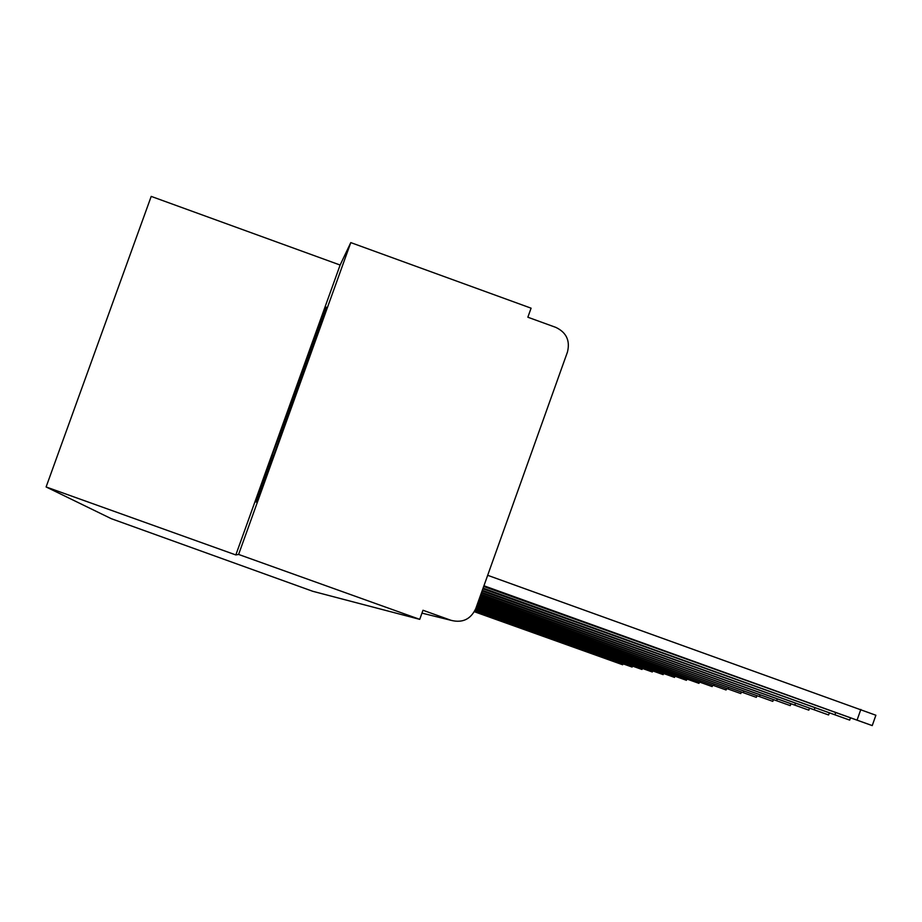 <?xml version="1.0" encoding="UTF-8"?>
<svg xmlns="http://www.w3.org/2000/svg" width="922" height="922" viewBox="0 0 922 922"><rect width="100%" height="100%" fill="white"/><g stroke="black" fill="none" stroke-linecap="round" stroke-linejoin="round"><path stroke-width="1.38" d="M238.602 554.445L350.786 242.601L340.126 265.04L151.208 196.398L46.1 486.954L235.836 554.94L238.602 554.445L419.74 619.354L312.765 591.29L111.285 518.683L46.1 486.954M350.786 242.601L531.095 308.178L527.857 317.226L555.862 327.402C566.419 332.473 570.28 340.691 567.445 352.054L475.752 608.658C470.716 619.284 462.51 623.18 451.123 620.345L422.991 610.26L419.74 619.354M340.126 265.04L235.836 554.94M271.898 455.745L256.062 502.041L275.413 450.616L326.192 307.107L271.898 455.745L273.292 456.24M307.637 361.044L306.162 360.514M487.669 575.305L875.888 715.242L872.247 725.568M483.681 586.473L872.235 725.602L483.935 585.77M482.863 588.766L849.681 720.105L483.093 588.109M482.091 590.91L828.59 714.965L482.31 590.287M481.376 592.915L808.825 710.147L481.584 592.339M480.696 594.805L790.258 705.618L480.892 594.264M480.062 596.58L772.797 701.365L480.247 596.061M479.475 598.251L756.34 697.355L479.647 597.767M478.91 599.83L740.792 693.563L479.071 599.369M478.368 601.317L726.098 689.979L478.53 600.89M477.873 602.734L712.176 686.579L478.011 602.32M477.389 604.071L698.98 683.363L477.527 603.691M476.939 605.351L686.429 680.309L477.066 604.982M476.501 606.561L674.512 677.405L476.628 606.203M476.086 607.713L663.149 674.627L476.213 607.379M475.694 608.808L652.327 671.988L475.81 608.485M475.279 609.845L641.989 669.476L475.406 609.546M474.83 610.813L632.123 667.067L474.968 610.525M474.346 611.712L622.684 664.762L474.496 611.459M421.965 613.13L451.123 620.345M857.16 719.84L860.837 709.433M835.009 714.515L835.586 712.89M814.31 709.525L814.841 708.004M794.914 704.857L795.409 703.44M776.704 700.478L777.177 699.141M759.567 696.352L760.016 695.096M743.42 692.468L743.847 691.293M728.184 688.803L728.587 687.685M713.778 685.334L714.158 684.285M700.132 682.049L700.49 681.058M687.19 678.938L687.535 677.993M674.904 675.987L675.227 675.077M663.229 673.175L663.529 672.311M652.096 670.501L652.396 669.683M641.493 667.943L641.77 667.171M631.386 665.511L631.651 664.762M621.716 663.183L621.97 662.48M612.473 660.959L612.715 660.279M849.692 720.07L850.349 718.192M828.601 714.942L829.224 713.167M808.836 710.124L809.412 708.465M790.269 705.595L790.822 704.039M772.809 701.342L773.328 699.879M756.34 697.332L756.835 695.949M740.804 693.551L741.265 692.238M726.11 689.967L726.548 688.722M712.187 686.567L712.602 685.392M698.98 683.352L699.372 682.234M686.441 680.298L686.821 679.237M674.512 677.393L674.869 676.379M663.16 674.627L663.494 673.659M652.327 671.988L652.661 671.066M642 669.464L642.311 668.588M632.123 667.055L632.423 666.214M622.684 664.762L622.972 663.955"/></g></svg>

